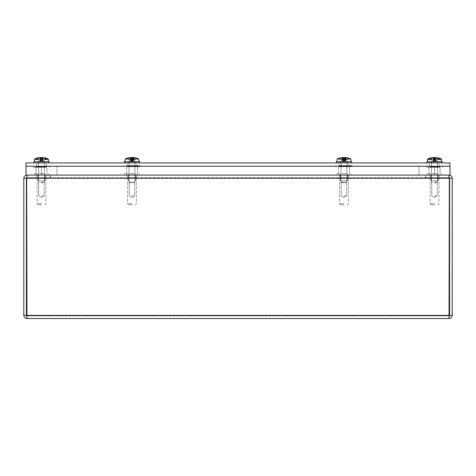 <?xml version="1.0" encoding="UTF-8"?>
<svg xmlns="http://www.w3.org/2000/svg" width="476" height="476" viewBox="0 0 476 476"><rect width="100%" height="100%" fill="white"/><g stroke="black" fill="none" stroke-linecap="round" stroke-linejoin="round"><path stroke-width="0.36" stroke-dasharray="2.38 1.78" d="M127.449 177.691L136.529 177.691L127.449 177.691L136.529 177.691L127.449 177.691L127.449 175.079L136.529 175.079L127.449 175.079L127.449 177.691M127.449 175.079L136.529 175.079L127.449 175.079M36.926 177.691L46.005 177.691L36.926 177.691L46.005 177.691L36.926 177.691L36.926 175.079L46.005 175.079L36.926 175.079L36.926 177.691M429.995 177.691L439.074 177.691L429.995 177.691L439.074 177.691L429.995 177.691L429.995 175.079L439.074 175.079L429.995 175.079L429.995 177.691M339.436 177.691L348.521 177.691L339.436 177.691L348.521 177.691L339.436 177.691L339.436 175.079L348.521 175.079L339.436 175.079L339.436 177.691M339.436 175.079L348.521 175.079L339.436 175.079M36.926 175.079L46.005 175.079L36.926 175.079M429.995 175.079L439.074 175.079L429.995 175.079M27.215 175.079L425.449 175.079L425.449 177.691L425.449 175.079L448.785 175.079L50.551 175.079L50.551 177.691L27.215 177.691L26.662 178.244L27.215 177.691L27.215 175.079L27.215 177.691L50.551 177.691L50.551 175.079L27.215 175.079L448.785 175.079L448.785 177.691L27.215 177.691L448.785 177.691L449.338 178.244L448.785 175.079L27.215 175.079L26.662 178.244L26.662 315.362L26.965 315.909L449.035 315.909L26.965 315.909L26.412 315.362L23.8 315.362L23.8 178.244C23.99 176.322 25.044 175.263 26.965 175.079L50.301 175.079L26.965 175.079L26.965 177.691L50.301 177.691L50.301 175.079L50.301 177.691L26.965 177.691L26.965 175.424M452.2 315.362L449.588 315.362L449.035 315.909L449.588 315.362L449.588 178.244L449.035 177.691L449.035 175.079L425.699 175.079L425.699 177.691L449.035 177.691L425.699 177.691L425.699 175.079L449.035 175.079C450.956 175.269 452.01 176.322 452.2 178.244L452.2 315.362C452.01 317.278 450.956 318.337 449.035 318.527L449.338 315.362L26.662 315.362L26.965 318.527L26.965 315.909L26.412 315.362L26.668 177.78M449.332 177.78L449.035 175.43M448.785 177.691L448.785 175.079M23.8 315.362C23.99 317.278 25.044 318.337 26.965 318.527L26.662 178.244L449.338 178.244L26.662 178.244L449.338 178.244L449.338 315.362L449.338 178.244L449.338 315.362L26.662 315.362L26.662 178.244M449.035 315.909L449.035 318.527L449.338 315.362L449.035 315.909M26.965 318.527L449.035 318.527M349.527 166.243L338.466 166.243L349.527 166.243L338.466 166.243L349.527 166.243L349.527 175.079L338.466 175.079L349.527 175.079L338.466 175.079L338.466 166.243L338.466 175.079L349.527 175.079L349.527 166.243M47.011 166.243L35.956 166.243L47.011 166.243L35.956 166.243L47.011 166.243L47.011 175.079L35.956 175.079L47.011 175.079L47.011 166.243M137.534 166.243L126.473 166.243L137.534 166.243L126.473 166.243L137.534 166.243L137.534 175.079L126.473 175.079L137.534 175.079L126.473 175.079L126.473 166.243L126.473 175.079L137.534 175.079L137.534 166.243M47.011 175.079L35.956 175.079L47.011 175.079M26.007 175.079L449.993 175.079L26.007 175.079L26.007 166.243L41.448 166.243L41.448 175.079L26.007 175.079L26.007 166.243L26.007 175.079M41.448 166.243L41.448 175.079L434.552 175.079L434.552 166.243L434.552 175.079L449.993 175.079L449.993 166.243L449.993 175.079L449.993 166.243L26.007 166.243L56.924 166.243L56.924 175.079L56.924 166.243L449.993 166.243L434.552 166.243L434.552 175.079L434.552 166.243L419.076 166.243L419.076 175.079L419.076 166.243L41.448 166.243L41.448 175.079L41.448 166.243M428.989 166.243L440.044 166.243L428.989 166.243L440.044 166.243L428.989 166.243L428.989 175.079L440.044 175.079L428.989 175.079L428.989 166.243M428.989 175.079L440.044 175.079L428.989 175.079M348.944 162.929L339.013 162.929L348.944 162.929L339.013 162.929L348.944 162.929L348.944 166.243L339.013 166.243L348.944 166.243L348.944 162.929M348.944 166.243L339.013 166.243L348.944 166.243M439.461 162.929L429.536 162.929L439.461 162.929L429.536 162.929L439.461 162.929L439.461 166.243L429.536 166.243L439.461 166.243L439.461 162.929M46.428 162.929L36.503 162.929L46.428 162.929L36.503 162.929L46.428 162.929L46.428 166.243L36.503 166.243L46.428 166.243L46.428 162.929M136.951 162.929L127.021 162.929L136.951 162.929L127.021 162.929L136.951 162.929L136.951 166.243L127.021 166.243L136.951 166.243L136.951 162.929M136.951 166.243L127.021 166.243L136.951 166.243M439.461 166.243L429.536 166.243L439.461 166.243M46.428 166.243L36.503 166.243L46.428 166.243M25.99 162.929L25.99 166.243L449.975 166.243L449.975 162.929L25.99 162.929M41.376 195.815L44.22 195.815L41.376 195.815M41.352 180.803L44.928 180.803L41.352 180.803M41.555 180.803L38.711 180.803L41.555 180.803M41.352 173.734L44.928 173.734L41.352 173.734M41.573 204.864L38.145 204.864L41.573 204.864M41.608 203.799L37.086 203.799L41.608 203.799M41.608 175.079L37.086 175.079L41.608 175.079M41.704 175.079L34.296 175.079L41.704 175.079M41.704 173.734L34.296 173.734L41.704 173.734M434.445 195.815L437.289 195.815L434.445 195.815M434.421 180.803L437.997 180.803L434.421 180.803M434.624 180.803L431.78 180.803L434.624 180.803M434.421 173.734L437.997 173.734L434.421 173.734M434.642 204.864L431.214 204.864L434.642 204.864M434.677 203.799L430.155 203.799L434.677 203.799M434.677 175.079L430.155 175.079L434.677 175.079M434.767 175.079L427.359 175.079L434.767 175.079M434.767 173.734L427.359 173.734L434.767 173.734M343.886 195.815L346.736 195.815L343.886 195.815M343.862 180.803L347.438 180.803L343.862 180.803M344.071 180.803L341.221 180.803L344.071 180.803M343.862 173.734L347.438 173.734L343.862 173.734M344.088 204.864L340.655 204.864L344.088 204.864M344.124 203.799L339.596 203.799L344.124 203.799M344.124 175.079L339.596 175.079L344.124 175.079M344.213 175.079L336.806 175.079L344.213 175.079M344.213 173.734L336.806 173.734L344.213 173.734M131.894 195.815L134.744 195.815L131.894 195.815M131.876 173.734L135.452 173.734L131.876 173.734M132.096 204.864L128.663 204.864L132.096 204.864M132.132 203.799L127.604 203.799L132.132 203.799M132.132 175.079L127.604 175.079L132.132 175.079M132.221 175.079L124.813 175.079L132.221 175.079M132.221 173.734L124.813 173.734L132.221 173.734M134.875 165.547L136.32 165.547L134.161 165.547L134.161 166.112L135.601 166.112L135.601 165.547L129.674 165.547L129.686 166.112L130.698 166.112L130.698 165.547L127.657 165.547L129.817 165.547L129.817 166.112L128.371 166.112L128.371 165.547L136.32 165.547L135.601 165.547L135.601 166.112L129.674 166.112L129.674 165.547L129.686 166.112L128.663 166.112L128.663 165.547L129.686 165.547L128.663 165.547L128.663 166.112L127.074 166.112L135.601 166.112L129.674 166.112L129.674 165.547L127.657 165.547L128.371 165.547L128.371 166.112L135.309 166.112L135.309 165.547L134.286 165.547L134.286 166.112L128.371 166.112L134.297 166.112L134.297 165.547L135.309 165.547L135.309 166.112L136.898 166.112L133.274 166.112L133.274 165.547L135.148 165.547L135.148 166.112L134.286 166.112L134.297 165.547L134.286 166.112L135.148 166.112L134.875 165.547M136.32 166.112L134.875 166.112L136.32 166.112L136.32 165.547L136.898 166.677L127.074 166.677L136.898 166.677L127.074 166.677L136.898 166.677L136.898 166.112L136.32 166.112M129.097 166.112L129.097 165.547L129.097 166.112L129.686 166.112L128.823 166.112L128.823 165.547L129.097 166.112L127.657 166.112L127.657 165.547L127.074 166.677L127.074 166.112L129.097 166.112M127.36 165.547L139.992 165.547L127.36 165.547M127.36 166.677L139.992 166.677L127.36 166.677M134.708 162.929L128.663 162.929L134.708 162.929M134.708 161.769L128.663 161.769L134.708 161.769M138.32 162.929L124.26 162.929L138.32 162.929M139.718 162.929L139.718 161.769L124.26 161.769L139.718 161.769L124.26 161.769L124.26 162.929M133.5 157.955A15.369 4.939 90 0 1 133.56 158.008L133.56 159.627L134.125 159.627L133.441 159.627L133.5 157.955A15.357 3.35 -84.9 0 0 132.953 157.491L133.381 157.491A15.357 15.101 -61.4 0 1 136.213 158.014L135.541 158.187L134.482 160.495L133.173 161.209L132.149 161.209L131.995 160.495L130.977 160.495L131.334 161.209L130.644 161.209L130.591 157.491L131.019 157.491L130.591 157.491A15.357 15.101 61.4 0 0 127.889 157.978A15.369 15.369 0 0 0 125.176 159.008L129.859 159.008L129.847 159.627L130.412 159.627L130.412 158.008A15.351 3.255 -90 0 0 129.859 159.008A15.351 3.255 -90 0 1 130.412 158.008A15.369 4.939 -90 0 1 130.472 157.955A15.357 3.35 84.9 0 1 131.019 157.491A15.357 3.35 84.9 0 0 130.472 157.955L130.472 157.955A15.369 4.939 -90 0 0 130.412 158.008L130.412 159.627L130.501 158.068L131.364 161.299L129.299 160.495L128.05 158.014A15.357 14.929 -68.2 0 1 130.87 157.491L131.501 157.491A15.357 2.451 84.9 0 1 131.971 157.955L131.965 159.627L132.429 159.627L132.423 159.008L125.176 159.008L129.859 159.008L129.847 159.627L130.811 159.627L130.977 160.495L131.995 160.495L132.013 158.187L132.013 159.627L131.543 159.627L131.549 159.008A15.351 2.57 90 0 1 131.989 158.008A15.369 0.839 90 0 1 132.001 157.955L132.013 159.627L130.811 159.627L130.531 158.187L130.531 159.627L132.001 159.627L132.007 158.044L132.013 159.627L131.543 159.627L131.549 159.008L138.796 159.008L134.113 159.008L134.125 159.627L131.983 159.627L133.161 159.627L132.994 160.495L131.983 160.495L131.965 158.187L131.965 159.627L133.161 159.627L132.608 161.299L134.678 160.495L135.922 158.014A15.357 14.929 68.2 0 0 133.101 157.491L132.471 157.491A15.357 2.451 -84.9 0 0 132.001 157.955M136.082 157.978A15.369 15.369 0 0 1 138.796 159.008L131.549 159.008A15.351 2.57 90 0 1 131.989 158.008L132.149 161.209L134.678 160.495L135.827 158.187L134.678 160.495L132.637 161.209L132.994 160.495L131.983 160.495L131.971 157.955M129.847 159.627L131.543 159.627L129.847 159.627M132.768 159.627L132.953 157.491L133.381 157.491L133.328 161.209L133.381 157.491M133.56 158.008A15.351 3.255 90 0 1 134.113 159.008M132.423 159.008A15.351 2.57 -90 0 0 131.983 158.008L131.983 159.627L131.983 158.008M125.063 161.769L139.034 161.769L125.063 161.769M133.56 159.627L133.161 159.627L133.441 158.187M131.822 161.209L131.983 160.495L131.822 161.209L130.805 161.209L131.822 161.209L131.501 157.491L131.822 161.209M129.079 182.201L134.946 182.201L129.079 182.201M129.621 182.754L134.393 182.754L129.621 182.754M129.079 161.769L134.946 161.769L129.079 161.769M128.431 158.187L129.299 160.495L128.431 158.187L129.496 160.495L130.805 161.209L129.299 160.495L128.431 158.187M134.161 165.547L134.161 166.112L130.698 166.112L130.698 165.547L134.161 165.547M129.817 165.547L129.817 166.112L133.274 166.112L133.274 165.547L129.817 165.547M136.213 158.014L135.922 158.014A15.357 14.929 68.2 0 0 133.101 157.491L132.471 157.491L132.149 161.209L132.352 158.817M130.591 157.52L130.644 161.209L129.299 160.495L128.145 158.187M346.867 165.547L348.313 165.547L346.153 165.547L346.153 166.112L347.593 166.112L347.593 165.547L341.667 165.547L341.679 166.112L342.69 166.112L342.69 165.547L339.644 165.547L341.804 165.547L341.804 166.112L340.364 166.112L340.364 165.547L348.313 165.547L347.593 165.547L347.593 166.112L341.667 166.112L341.667 165.547L341.679 166.112L340.655 166.112L340.655 165.547L341.679 165.547L340.655 165.547L340.655 166.112L339.067 166.112L347.593 166.112L341.667 166.112L341.667 165.547L339.644 165.547L340.364 165.547L340.364 166.112L347.302 166.112L347.302 165.547L346.278 165.547L346.278 166.112L340.364 166.112L346.29 166.112L346.29 165.547L347.302 165.547L347.302 166.112L348.89 166.112L345.267 166.112L345.267 165.547L347.141 165.547L347.141 166.112L346.278 166.112L346.29 165.547L346.278 166.112L347.141 166.112L346.867 165.547M348.313 166.112L346.867 166.112L348.313 166.112L348.313 165.547L348.89 166.677L339.067 166.677L348.89 166.677L339.067 166.677L348.89 166.677L348.89 166.112L348.313 166.112M341.09 166.112L341.09 165.547L341.09 166.112L341.679 166.112L340.816 166.112L340.816 165.547L341.09 166.112L339.644 166.112L339.644 165.547L339.067 166.677L339.067 166.112L341.09 166.112M339.352 165.547L351.978 165.547L339.352 165.547M339.352 166.677L351.978 166.677L339.352 166.677M346.701 162.929L340.655 162.929L346.701 162.929M346.701 161.769L340.655 161.769L346.701 161.769M350.312 162.929L336.246 162.929L350.312 162.929M351.704 162.929L351.704 161.769L336.246 161.769L351.704 161.769L336.246 161.769L336.246 162.929M345.552 158.008L345.433 159.627L345.493 157.955A15.369 4.939 90 0 1 345.552 158.008A15.351 3.255 90 0 1 346.106 159.008L346.117 159.627L345.154 159.627L344.63 161.209L346.665 160.495L347.914 158.014L346.468 160.495L345.165 161.209L344.142 161.209L343.981 160.495L343.815 161.209L343.493 157.491L343.815 161.209L342.791 161.209L342.863 157.491L342.791 161.209L341.292 160.495L340.042 158.014L341.482 160.495L342.791 161.209L343.815 161.209L343.969 160.495L342.97 160.495L343.327 161.209L342.637 161.209L342.583 157.491L343.012 157.491L342.583 157.491A15.357 15.101 61.4 0 0 339.882 157.978A15.369 15.369 0 0 0 337.169 159.008L341.851 159.008L341.839 159.627L342.405 159.627L342.405 158.008A15.351 3.255 -90 0 0 341.851 159.008A15.351 3.255 -90 0 1 342.405 158.008A15.369 4.939 -90 0 1 342.464 157.955A15.357 3.35 84.9 0 1 343.012 157.491A15.357 3.35 84.9 0 0 342.464 157.955L342.464 157.955A15.369 4.939 -90 0 0 342.405 158.008L342.405 159.627L342.494 158.068L343.357 161.299L341.292 160.495L340.042 158.014A15.357 14.929 -68.2 0 1 342.863 157.491L343.493 157.491A15.357 2.451 84.9 0 1 343.964 157.955L343.975 159.627L343.535 159.627L343.541 159.008A15.351 2.57 90 0 1 343.981 158.008A15.369 0.839 90 0 1 343.993 157.955L343.981 159.627L344.422 159.627L344.416 159.008L337.169 159.008L341.851 159.008L341.839 159.627L342.803 159.627L342.97 160.495L343.981 160.495L343.964 159.627L345.154 159.627L344.987 160.495L343.969 160.495L343.993 159.627L342.803 159.627L342.524 158.187L342.524 159.627L343.993 159.627L343.993 158.044M344.416 159.008A15.351 2.57 -90 0 0 343.975 158.008L343.981 159.627L343.952 158.187L343.964 159.627L343.535 159.627L343.541 159.008L350.788 159.008L346.106 159.008M341.839 159.627L343.535 159.627L341.839 159.627M345.493 157.955A15.357 3.35 -84.9 0 0 344.945 157.491L345.374 157.491A15.357 15.101 -61.4 0 1 348.206 158.014L347.914 158.014A15.357 14.929 68.2 0 0 345.094 157.491L344.463 157.491A15.357 2.451 -84.9 0 0 343.993 157.955M348.075 157.978A15.369 15.369 0 0 1 350.788 159.008L343.541 159.008A15.351 2.57 90 0 1 343.981 158.008L343.981 160.495L344.987 160.495L344.63 161.209L344.945 157.491L345.374 157.491L345.32 161.209L346.665 160.495L348.206 158.014L346.665 160.495L347.819 158.187L346.665 160.495L344.142 161.209L343.964 159.627L345.552 159.627M337.056 161.769L351.026 161.769L337.056 161.769M345.433 158.187L345.433 159.627M343.964 157.955L343.964 159.627L345.154 159.627M341.072 182.201L346.939 182.201L341.072 182.201M341.613 182.754L346.385 182.754L341.613 182.754M341.072 161.769L346.939 161.769L341.072 161.769M344.761 159.627L344.6 161.299L345.32 161.209L345.374 157.491M346.153 165.547L346.153 166.112L342.69 166.112L342.69 165.547L346.153 165.547M341.804 165.547L341.804 166.112L345.267 166.112L345.267 165.547L341.804 165.547M343.981 158.02L343.981 159.627L343.975 158.008M348.206 158.014L347.914 158.014A15.357 14.929 68.2 0 0 345.094 157.491L344.463 157.491L344.142 161.209L344.344 158.817M342.583 157.52L342.637 161.209L341.292 160.495L340.138 158.187M38.473 166.243L36.938 166.243L39.092 166.243L39.092 166.808L37.556 166.808L37.556 166.243L44.435 166.243L43.554 166.243L43.554 166.808L44.435 166.808L44.435 166.243L45.993 166.243L43.846 166.243L43.846 166.808L45.375 166.808L45.375 166.243L36.938 166.243L37.556 166.243L37.556 166.808L43.364 166.808L42.483 166.808L42.483 166.243L45.993 166.243L45.375 166.243L45.375 166.808L39.567 166.808L45.375 166.808L39.567 166.808L39.567 166.243L38.496 166.243L39.383 166.243L39.383 166.808L38.496 166.808L38.496 166.243L38.496 166.808L36.557 166.808L39.383 166.808L38.306 166.808L39.383 166.808L39.383 166.243L38.306 166.243L38.306 166.808L38.473 166.243M36.938 166.808L38.473 166.808L36.938 166.808L36.938 166.243L36.557 167.374L46.374 167.374L36.557 167.374L46.374 167.374L36.557 167.374L36.557 166.808L36.938 166.808M43.364 166.808L43.364 166.243L43.364 166.808L37.556 166.808L43.364 166.808M44.458 166.808L44.458 166.243L44.631 166.808L43.554 166.808L44.435 166.808L44.458 166.243L43.554 166.243L43.554 166.808L44.631 166.808L44.631 166.243L44.458 166.808L45.993 166.808L45.993 166.243L45.993 166.808L46.374 166.808L44.435 166.808M45.464 166.243L33.463 166.243L45.464 166.243M40.454 166.808L40.454 166.243L39.567 166.243L39.567 166.808L43.846 166.808L43.846 166.243L40.454 166.243L40.454 166.808M45.464 167.374L33.463 167.374L45.464 167.374M44.786 162.929L38.145 162.929L44.786 162.929L38.145 162.929L44.786 162.929L44.786 161.769L38.145 161.769L44.786 161.769L38.145 161.769L44.786 161.769L44.786 162.929M49.195 162.929L33.736 162.929L49.195 162.929L33.736 162.929L49.195 162.929L49.195 161.769L33.736 161.769L49.195 161.769L33.736 161.769L33.736 162.929M42.757 158.002L41.228 158.002L42.775 158.014L42.043 161.209L44.149 160.495L45.196 158.068L45.101 159.627L45.101 158.187L44.018 160.495L41.709 161.209L41.698 158.014L41.638 160.495L40.615 160.495L40.906 161.275L40.139 161.209L38.782 160.495L38.508 159.627L38.776 160.495L38.354 159.627L34.605 159.627L34.659 159.008L48.052 159.008L48.106 159.627L44.423 159.627L44.018 160.495L45.297 158.187L45.297 159.627L48.326 159.627L48.272 159.008A15.351 15.262 90 0 0 48.1 158.924A15.369 15.369 0 0 1 48.272 159.008L48.516 161.769L34.415 161.769L48.516 161.769M34.415 161.769L34.659 159.008A15.351 15.262 -90 0 1 34.831 158.924A15.369 15.369 0 0 0 34.659 159.008L48.052 159.008A15.351 15.172 -90 0 0 45.464 158.008A15.369 14.827 -90 0 0 45.285 157.955A15.357 15.101 61.2 0 0 42.638 157.491A15.357 15.101 61.2 0 1 45.285 157.955L45.285 157.955A15.369 14.827 -90 0 1 45.464 158.008L45.464 159.627L44.423 159.627L48.326 159.627L45.464 159.627L45.464 158.008A15.351 15.172 -90 0 1 48.052 159.008L34.879 159.008L34.605 159.627M45.393 158.068L45.297 159.627L44.583 159.627L45.393 158.068M45.672 158.008L45.672 159.627L45.672 158.008M42.775 158.014A15.357 2.434 -84.9 0 0 42.364 157.491L42.828 157.491A15.357 15.22 -48.7 0 1 45.488 157.955M42.697 158.187L41.21 158.187L42.697 158.187L42.043 161.209L42.364 157.491L42.828 157.491L42.792 161.209L44.149 160.495L44.589 159.627L44.155 160.495L42.685 161.209L41.709 161.209L41.638 160.495L40.615 160.495L40.888 161.209L40.139 161.209L38.776 160.495L37.634 158.187L37.634 159.627L34.825 159.627L38.508 159.627L38.919 160.495L41.222 161.209L41.233 158.014L41.293 160.495L42.322 160.495L41.293 160.495L41.222 161.209L40.246 161.209L38.776 160.495L37.646 157.955A15.357 15.101 -61.2 0 1 40.293 157.491L40.9 157.491L41.222 161.209L40.9 157.491M34.825 159.627L37.467 159.627L37.467 158.008L37.467 159.627L37.83 159.627L37.646 157.955A15.369 14.827 90 0 0 37.467 158.008A15.351 15.172 90 0 0 34.879 159.008M34.831 158.924A15.351 15.262 -90 0 1 37.259 158.008A15.369 15.369 90 0 1 37.443 157.955L37.634 159.627L38.354 159.627L37.485 158.002M41.989 158.002L41.709 161.209L42.031 157.491L42.638 157.491L42.031 157.491A15.357 1.523 -85 0 0 41.698 158.014L40.157 158.014L40.615 160.495L40.157 158.014A15.357 2.434 84.9 0 1 40.567 157.491L40.103 157.491A15.357 15.22 48.7 0 0 37.443 157.955M41.704 158.002L40.157 158.014A15.357 2.434 84.9 0 1 40.567 157.491L40.103 157.491L40.139 161.209L40.103 157.508L40.567 157.491L40.103 157.491M41.085 182.201L44.423 182.201L41.085 182.201M41.156 182.754L43.875 182.754L41.156 182.754M41.085 161.769L44.423 161.769L41.085 161.769M42.322 158.002L42.025 161.275L42.792 161.209L42.828 157.491M431.542 166.243L430.007 166.243L432.154 166.243L432.154 166.808L430.625 166.808L430.625 166.243L437.503 166.243L436.617 166.243L436.617 166.808L437.503 166.808L437.503 166.243L436.617 166.243L439.062 166.243L436.908 166.243L436.908 166.808L438.444 166.808L438.444 166.243L430.007 166.243L430.625 166.243L430.625 166.808L436.433 166.808L435.546 166.808L435.546 166.243L439.443 166.808L436.617 166.808L437.694 166.808L436.617 166.808L436.617 166.243L439.062 166.243L438.444 166.243L438.444 166.808L432.636 166.808L438.444 166.808L432.636 166.808L432.636 166.243L431.565 166.243L432.446 166.243L432.446 166.808L431.565 166.808L431.542 166.243L431.369 166.808L432.446 166.808L431.565 166.808L431.542 166.243L432.446 166.243L432.446 166.808L431.369 166.808L431.565 166.243M430.007 166.808L431.565 166.808L430.007 166.808L430.007 166.243L429.626 167.374L439.443 167.374L429.626 167.374L439.443 167.374L429.626 167.374L429.626 166.808L430.007 166.808M436.433 166.808L436.433 166.243L436.433 166.808L430.625 166.808L436.433 166.808M437.527 166.808L437.527 166.243L437.527 166.808L437.694 166.243L437.527 166.808L439.062 166.808L439.062 166.243L439.443 167.374L439.443 166.808L437.527 166.808M438.533 166.243L426.532 166.243L438.533 166.243M433.517 166.808L433.517 166.243L432.636 166.243L432.636 166.808L436.908 166.808L436.908 166.243L433.517 166.243L433.517 166.808M438.533 167.374L426.532 167.374L438.533 167.374M437.855 162.929L431.214 162.929L437.855 162.929L431.214 162.929L437.855 162.929L437.855 161.769L431.214 161.769L437.855 161.769L431.214 161.769L437.855 161.769L437.855 162.929M442.263 162.929L426.805 162.929L442.263 162.929L426.805 162.929L442.263 162.929L442.263 161.769L426.805 161.769L442.263 161.769L426.805 161.769L426.805 162.929M427.9 158.924A15.369 15.369 0 0 0 427.728 159.008A15.351 15.262 -90 0 1 430.328 158.008A15.369 15.369 90 0 1 430.512 157.955L430.536 159.627L430.899 159.627L430.715 157.955A15.369 14.827 90 0 0 430.536 158.008A15.351 15.172 90 0 0 427.948 159.008L427.894 159.627L431.577 159.627L431.982 160.495L434.29 161.209L434.362 160.495L435.385 160.495L434.362 160.495L434.302 158.014L435.766 158.187L435.112 161.209L435.433 157.491L435.897 157.491L435.433 157.491A15.357 2.434 -84.9 0 1 435.843 158.014L434.296 158.002L435.843 158.014L435.112 161.209L437.218 160.495L438.265 158.068L438.17 159.627L438.17 158.187L437.081 160.495L434.778 161.209L434.767 158.014L434.707 160.495L433.678 160.495L433.975 161.275L433.208 161.209L431.851 160.495L431.577 159.627L431.845 160.495L431.417 159.627L427.674 159.627L427.728 159.008L441.121 159.008L441.175 159.627L437.492 159.627L437.081 160.495L438.366 158.187L438.366 159.627L441.395 159.627L441.341 159.008A15.351 15.262 90 0 0 441.169 158.924A15.369 15.369 0 0 1 441.341 159.008L441.585 161.769L427.484 161.769L441.585 161.769M427.484 161.769L427.728 159.008L441.121 159.008A15.351 15.172 -90 0 0 438.533 158.008A15.369 14.827 -90 0 0 438.354 157.955A15.357 15.101 61.2 0 0 435.707 157.491A15.357 15.101 61.2 0 1 438.354 157.955L438.354 157.955A15.369 14.827 -90 0 1 438.533 158.008L438.533 159.627L437.492 159.627L441.395 159.627L438.533 159.627L438.533 158.008A15.351 15.172 -90 0 1 441.121 159.008L427.948 159.008M438.461 158.068L438.366 159.627L437.646 159.627L438.461 158.068M438.741 158.008L438.741 159.627L438.741 158.008M435.427 157.485L435.094 161.275L435.379 158.002L435.112 161.209L435.861 161.209L435.897 157.491A15.357 15.22 -48.7 0 1 438.557 157.955M433.969 157.491L434.29 161.209L433.315 161.209L433.362 157.491L433.315 161.209L431.845 160.495L434.534 161.923L437.224 160.495L434.778 161.209L434.707 160.495L433.678 160.495L433.225 158.014L433.957 161.209L433.208 161.209L431.851 160.495L430.804 158.068L430.899 159.627L431.577 159.627L430.715 157.955A15.357 15.101 -61.2 0 1 433.362 157.491L433.969 157.491L434.29 161.209L434.302 158.014L435.766 158.187M435.058 158.002L434.778 161.209L435.1 157.491L435.707 157.491L435.1 157.491A15.357 1.523 -85 0 0 434.767 158.014L433.225 158.014A15.357 2.434 84.9 0 1 433.636 157.491L433.172 157.491A15.357 15.22 48.7 0 0 430.512 157.955M434.772 158.002L433.225 158.014A15.357 2.434 84.9 0 1 433.636 157.491L433.172 157.491L433.208 161.209L433.172 157.508L433.636 157.491L433.172 157.491M430.328 158.008L430.328 159.627L427.674 159.627M435.897 157.491L435.861 161.209L437.224 160.495L434.534 161.923L431.845 160.495L430.607 158.068L430.703 159.627L430.328 159.627L430.328 158.068M434.154 182.201L437.492 182.201L434.154 182.201M434.225 182.754L436.938 182.754L434.225 182.754M434.154 161.769L437.492 161.769L434.154 161.769M39.092 166.243L39.092 166.808L42.483 166.808L42.483 166.243L39.092 166.243M48.052 159.008L48.326 159.627M37.83 159.627L38.508 159.627L37.735 158.068L37.83 159.627M432.154 166.243L432.154 166.808L435.546 166.808L435.546 166.243L432.154 166.243M441.121 159.008L441.395 159.627M430.703 158.187L430.703 159.627L431.417 159.627L430.703 158.187M427.894 159.627L430.536 159.627L430.536 158.008M23.8 178.244L26.412 178.244M449.588 178.244L452.2 178.244M26.662 315.362L449.338 315.362M131.019 157.491L131.364 161.299L131.031 157.485M133.101 157.491L133.173 161.209L133.101 157.491M130.87 157.491L130.805 161.209L130.87 157.491M343.012 157.491L343.357 161.299L343.023 157.485M345.094 157.491L345.165 161.209L345.094 157.491M42.638 157.491L42.685 161.209L42.638 157.491M40.234 158.187L41.721 158.187L40.234 158.187M40.567 157.491L40.906 161.275L40.573 157.485M40.293 157.491L40.246 161.209L40.293 157.491M435.707 157.491L435.754 161.209L435.707 157.491M433.303 158.187L434.79 158.187L433.303 158.187M433.636 157.491L433.975 161.275L433.642 157.485M136.529 175.079L136.529 177.691L136.529 175.079M46.005 175.079L46.005 177.691L46.005 175.079M439.074 175.079L439.074 177.691L439.074 175.079M348.521 175.079L348.521 177.691L348.521 175.079M35.956 175.079L35.956 166.243L35.956 175.079M440.044 175.079L440.044 166.243L440.044 175.079M339.013 166.243L339.013 162.929L339.013 166.243M429.536 166.243L429.536 162.929L429.536 166.243M36.503 166.243L36.503 162.929L36.503 166.243M127.021 166.243L127.021 162.929L127.021 166.243M41.466 197.475L44.22 195.815L44.22 180.803L44.22 195.815L41.466 197.475L38.711 195.815L38.711 180.803L38.711 195.815L41.466 197.475M44.928 180.803L44.928 173.734L44.928 180.803M38.003 180.803L38.003 173.734L38.003 180.803M44.786 204.864L45.845 203.799L45.845 175.079L45.845 203.799L44.786 204.864M38.145 204.864L37.086 203.799L37.086 175.079L37.086 203.799L38.145 204.864M34.296 173.734L34.296 175.079L34.296 173.734M48.641 173.734L48.641 175.079L48.641 173.734M434.534 197.475L437.289 195.815L437.289 180.803L437.289 195.815L434.534 197.475L431.78 195.815L431.78 180.803L431.78 195.815L434.534 197.475M437.997 180.803L437.997 173.734L437.997 180.803M431.072 180.803L431.072 173.734L431.072 180.803M437.855 204.864L438.914 203.799L438.914 175.079L438.914 203.799L437.855 204.864M431.214 204.864L430.155 203.799L430.155 175.079L430.155 203.799L431.214 204.864M427.359 173.734L427.359 175.079L427.359 173.734M441.704 173.734L441.704 175.079L441.704 173.734M343.975 197.475L346.736 195.815L346.736 180.803L346.736 195.815L343.975 197.475L341.221 195.815L341.221 180.803L341.221 195.815L343.975 197.475M347.438 180.803L347.438 173.734L347.438 180.803M340.518 180.803L340.518 173.734L340.518 180.803M347.302 204.864L348.361 203.799L348.361 175.079L348.361 203.799L347.302 204.864M340.655 204.864L339.596 203.799L339.596 175.079L339.596 203.799L340.655 204.864M336.806 173.734L336.806 175.079L336.806 173.734M351.151 173.734L351.151 175.079L351.151 173.734M131.989 197.475L134.744 195.815L134.744 180.803L134.744 195.815L131.989 197.475L129.228 195.815L129.228 180.803L129.228 195.815L131.989 197.475M135.452 180.803L135.452 173.734L135.452 180.803M128.526 180.803L128.526 173.734L128.526 180.803M135.309 204.864L136.368 203.799L136.368 175.079L136.368 203.799L135.309 204.864M128.663 204.864L127.604 203.799L127.604 175.079L127.604 203.799L128.663 204.864M124.813 173.734L124.813 175.079L124.813 173.734M139.159 173.734L139.159 175.079L139.159 173.734M123.986 165.547L123.986 166.677L123.986 165.547M139.992 165.547L139.992 166.677L139.992 165.547M128.663 161.769L128.663 162.929L128.663 161.769M135.309 161.769L135.309 162.929L135.309 161.769M125.176 159.008L124.938 161.769M138.796 159.008L139.034 161.769M134.393 182.754L134.946 182.201L134.946 161.769L134.946 182.201L134.393 182.754M129.579 182.754L129.026 182.201L129.026 161.769L129.026 182.201L129.579 182.754M132.941 157.485L132.756 159.627M131.989 161.923L134.678 160.495L131.989 161.923L129.299 160.495L131.989 161.923M335.973 165.547L335.973 166.677L335.973 165.547M351.978 165.547L351.978 166.677L351.978 165.547M340.655 161.769L340.655 162.929L340.655 161.769M347.302 161.769L347.302 162.929L347.302 161.769M337.169 159.008L336.931 161.769M350.788 159.008L351.026 161.769M346.385 182.754L346.939 182.201L346.939 161.769L346.939 182.201L346.385 182.754M341.572 182.754L341.018 182.201L341.018 161.769L341.018 182.201L341.572 182.754M344.933 157.485L344.743 159.627M343.975 161.923L346.665 160.495L343.975 161.923L341.292 160.495L343.975 161.923M46.374 166.808L46.374 167.374L46.374 166.808M33.463 166.243L33.463 167.374L33.463 166.243M49.468 166.243L49.468 167.374L49.468 166.243M38.145 161.769L38.145 162.929L38.145 161.769M43.875 182.754L44.423 182.201L44.423 161.769L44.423 182.201L43.875 182.754M39.062 182.754L38.508 182.201L38.508 161.769L38.508 182.201L39.062 182.754M42.358 157.485L42.31 158.002M41.466 161.923L44.155 160.495L41.466 161.923L38.776 160.495L41.466 161.923M426.532 166.243L426.532 167.374L426.532 166.243M442.537 166.243L442.537 167.374L442.537 166.243M431.214 161.769L431.214 162.929L431.214 161.769M436.938 182.754L437.492 182.201L437.492 161.769L437.492 182.201L436.938 182.754M432.125 182.754L431.577 182.201L431.577 161.769L431.577 182.201L432.125 182.754M437.224 160.495L437.652 159.627L437.224 160.495"/><path stroke-width="0.71" d="M26.965 175.424L26.965 175.079C25.044 175.269 23.99 176.322 23.8 178.244L23.8 315.362C23.99 317.278 25.044 318.337 26.965 318.527L26.662 178.244L27.215 175.079M26.668 177.78L26.412 178.244L23.8 178.244M449.035 315.909L449.588 315.362L452.2 315.362L452.2 178.244C452.01 176.322 450.956 175.269 449.035 175.079L449.035 175.43M448.785 177.691L449.588 178.244L449.588 315.362M448.785 175.079L449.338 178.244L449.035 318.527C450.956 318.337 452.01 317.278 452.2 315.362M26.965 315.909L26.412 315.362L26.412 178.244M449.035 318.527L26.965 318.527M26.412 315.362L23.8 315.362M26.007 166.243L26.007 175.079L449.993 175.079L449.993 166.243L26.007 166.243L449.975 166.243L449.975 162.929L25.99 162.929L25.99 166.243M131.983 158.008A15.369 0.839 -90 0 0 131.971 157.955A15.369 0.839 -90 0 1 131.983 158.008A15.351 2.57 -90 0 1 132.423 159.008L125.176 159.008L124.938 161.769M124.26 162.929L124.26 161.769L139.718 161.769L139.718 162.929M132.001 157.955L131.989 158.008A15.369 0.839 90 0 1 132.001 157.955A15.357 2.451 -84.9 0 1 132.471 157.491L132.352 158.817M133.101 157.491L132.471 157.491M133.441 159.627L133.5 157.955A15.357 3.35 -84.9 0 0 132.953 157.491L133.381 157.491A15.357 15.101 -61.4 0 1 136.213 158.014M132.768 159.627L132.953 157.491L133.381 157.491M133.5 157.955A15.369 4.939 90 0 1 133.56 158.008A15.351 3.255 90 0 1 134.113 159.008L134.125 159.627L132.429 159.627L132.423 159.008M136.082 157.978L136.082 157.978A15.369 15.369 0 0 1 138.796 159.008L134.113 159.008M131.019 157.491L130.591 157.491A15.357 15.101 61.4 0 0 127.758 158.014L128.05 158.014A15.357 14.929 -68.2 0 1 130.87 157.491L131.501 157.491A15.357 2.451 84.9 0 1 131.971 157.955M133.56 158.008L133.56 159.627M133.441 158.187L133.161 159.627M127.758 158.014L128.145 158.187M345.433 159.627L345.493 157.955A15.369 4.939 90 0 1 345.552 158.008A15.351 3.255 90 0 1 346.106 159.008L346.117 159.627L344.422 159.627L344.416 159.008A15.351 2.57 -90 0 0 343.975 158.008A15.369 0.839 -90 0 0 343.964 157.955A15.369 0.839 -90 0 1 343.975 158.008A15.369 0.839 90 0 1 343.993 157.955L343.993 158.044M336.246 162.929L336.246 161.769L351.704 161.769L351.704 162.929M345.094 157.491L344.463 157.491A15.357 2.451 -84.9 0 0 343.993 157.955M345.493 157.955A15.357 3.35 -84.9 0 0 344.945 157.491L345.374 157.491A15.357 15.101 -61.4 0 1 348.206 158.014M344.761 159.627L344.945 157.491L345.374 157.491M348.075 157.978L348.075 157.978A15.369 15.369 0 0 1 350.788 159.008L346.106 159.008M344.416 159.008L337.169 159.008L336.931 161.769M343.012 157.491L342.583 157.491A15.357 15.101 61.4 0 0 339.751 158.014L340.042 158.014A15.357 14.929 -68.2 0 1 342.863 157.491L343.493 157.491A15.357 2.451 84.9 0 1 343.964 157.955M345.552 158.008L345.552 159.627M345.433 158.187L345.154 159.627M339.751 158.014L340.138 158.187M45.672 158.008A15.369 15.369 -90 0 0 45.488 157.955A15.369 15.369 -90 0 1 45.672 158.008A15.351 15.262 90 0 1 48.1 158.924A15.351 15.262 90 0 0 45.672 158.008M48.326 159.627L48.272 159.008L34.879 159.008A15.351 15.172 90 0 1 37.467 158.008A15.369 14.827 90 0 1 37.646 157.955A15.357 15.101 -61.2 0 1 40.293 157.491L40.9 157.491A15.357 1.523 85 0 1 41.228 157.996L42.775 158.014A15.357 2.434 -84.9 0 0 42.364 157.491L42.828 157.491A15.357 15.22 -48.7 0 1 45.488 157.955M48.516 161.769L48.272 159.008A15.369 15.369 0 0 0 48.1 158.924A15.351 15.262 90 0 1 48.272 159.008L48.052 159.008M438.741 158.008A15.369 15.369 -90 0 0 438.557 157.955A15.369 15.369 -90 0 1 438.741 158.008A15.351 15.262 90 0 1 441.169 158.924A15.351 15.262 90 0 0 438.741 158.008M430.536 158.008A15.351 15.172 90 0 0 427.948 159.008L427.894 159.627L427.728 159.008A15.351 15.262 -90 0 1 430.328 158.008A15.369 15.369 90 0 1 430.512 157.955L430.554 158.002A15.369 14.827 90 0 1 430.715 157.955A15.357 15.101 -61.2 0 1 433.362 157.491L433.969 157.491A15.357 1.523 85 0 1 434.296 157.996L435.843 158.014A15.357 2.434 -84.9 0 0 435.433 157.491L435.897 157.491A15.357 15.22 -48.7 0 1 438.557 157.955M441.395 159.627L441.121 159.008M33.736 162.929L33.736 161.769L49.195 161.769L49.195 162.929M42.322 158.002L42.364 157.491L42.828 157.491M40.9 157.491A15.357 1.523 85 0 1 41.233 158.014L41.704 158.002A15.357 1.523 -85 0 1 42.031 157.491L41.989 158.002M34.879 159.008L34.825 159.627L34.659 159.008A15.351 15.262 -90 0 1 37.259 158.008A15.369 15.369 90 0 1 37.443 157.955L37.485 158.002M40.567 157.491L40.103 157.491A15.357 15.22 48.7 0 0 37.443 157.955M42.638 157.491L42.031 157.491M426.805 162.929L426.805 161.769L442.263 161.769L442.263 162.929M441.585 161.769L441.341 159.008A15.351 15.262 90 0 0 441.169 158.924A15.369 15.369 0 0 1 441.341 159.008L427.948 159.008M435.427 157.485L435.379 158.002L435.433 157.491L435.897 157.491M433.969 157.491A15.357 1.523 85 0 1 434.302 158.014L434.772 158.002A15.357 1.523 -85 0 1 435.1 157.491L435.058 158.002M433.636 157.491L433.172 157.491A15.357 15.22 48.7 0 0 430.512 157.955M435.707 157.491L435.1 157.491M435.766 158.187L434.296 158.002M452.2 178.244L449.588 178.244M449.338 178.244L26.662 178.244M26.662 315.362L449.338 315.362M344.463 157.491L344.344 158.817M127.889 157.978L127.889 157.978A15.369 15.369 0 0 0 125.176 159.008M138.796 159.008L139.034 161.769M132.941 157.485L132.756 159.627M339.882 157.978L339.882 157.978A15.369 15.369 0 0 0 337.169 159.008M350.788 159.008L351.026 161.769M344.933 157.485L344.743 159.627M34.831 158.924A15.369 15.369 0 0 0 34.659 159.008L34.415 161.769M427.9 158.924A15.369 15.369 0 0 0 427.728 159.008L427.484 161.769M42.757 158.002L41.228 158.002M42.358 157.485L42.31 158.002"/></g></svg>

